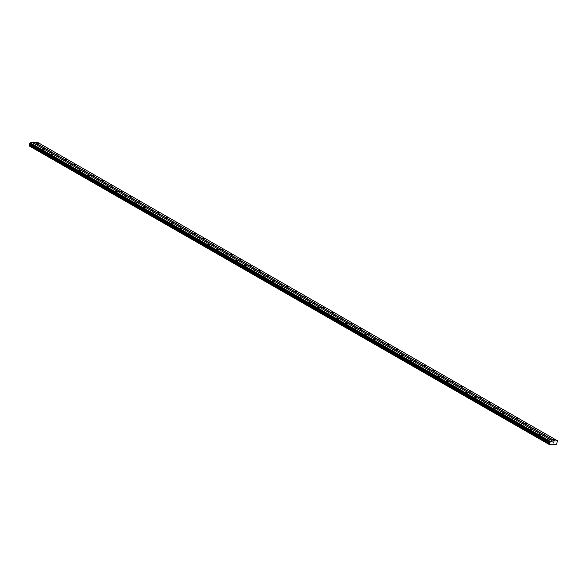 <?xml version="1.0" encoding="UTF-8"?>
<svg xmlns="http://www.w3.org/2000/svg" width="587" height="587" viewBox="0 0 587 587"><rect width="100%" height="100%" fill="white"/><g stroke="black" fill="none" stroke-linecap="round" stroke-linejoin="round"><path stroke-width="0.88" d="M34.325 144.006L33.378 143.925L34.325 144.006M43.533 149.289L42.58 149.208L43.533 149.289M52.735 154.572L51.781 154.491L52.735 154.572M61.936 159.855L60.989 159.774L61.936 159.855M71.144 165.138L70.191 165.057L71.144 165.138M80.346 170.421L79.392 170.333L80.346 170.421M89.554 175.704L88.6 175.616L89.554 175.704M98.755 180.987L97.802 180.899L98.755 180.987M107.957 186.27L107.003 186.182L107.957 186.27M117.165 191.553L116.211 191.465L117.165 191.553M126.366 196.836L125.413 196.748L126.366 196.836M135.568 202.119L134.614 202.031L135.568 202.119M144.776 207.402L143.822 207.314L144.776 207.402M153.977 212.685L153.024 212.597L153.977 212.685M163.179 217.968L162.232 217.88L163.179 217.968M172.387 223.251L171.433 223.163L172.387 223.251M181.588 228.534L180.635 228.446L181.588 228.534M190.79 233.817L189.843 233.729L190.79 233.817M199.998 239.1L199.044 239.012L199.998 239.1M209.199 244.383L208.246 244.295L209.199 244.383M218.401 249.666L217.454 249.578L218.401 249.666M227.609 254.949L226.655 254.861L227.609 254.949M236.81 260.232L235.857 260.144L236.81 260.232M246.019 265.515L245.065 265.427L246.019 265.515M255.22 270.798L254.266 270.71L255.22 270.798M264.421 276.081L263.468 275.993L264.421 276.081M273.63 281.364L272.676 281.276L273.63 281.364M282.831 286.647L281.877 286.559L282.831 286.647M292.033 291.93L291.079 291.842L292.033 291.93M301.241 297.213L300.287 297.125L301.241 297.213M310.442 302.496L309.488 302.408L310.442 302.496M319.644 307.779L318.697 307.691L319.644 307.779M328.852 313.062L327.898 312.974L328.852 313.062M338.053 318.345L337.099 318.257L338.053 318.345M347.255 323.628L346.308 323.54L347.255 323.628M356.463 328.911L355.509 328.823L356.463 328.911M365.664 334.194L364.71 334.106L365.664 334.194M374.873 339.477L373.919 339.389L374.873 339.477M384.074 344.76L383.12 344.672L384.074 344.76M393.275 350.043L392.321 349.955L393.275 350.043M402.484 355.326L401.53 355.238L402.484 355.326M411.685 360.609L410.731 360.521L411.685 360.609M420.886 365.892L419.932 365.804L420.886 365.892M430.095 371.175L429.141 371.087L430.095 371.175M439.296 376.458L438.342 376.37L439.296 376.458M448.497 381.741L447.551 381.653L448.497 381.741M457.706 387.024L456.752 386.936L457.706 387.024M466.907 392.307L465.953 392.219L466.907 392.307M476.108 397.59L475.162 397.502L476.108 397.59M485.317 402.873L484.363 402.785L485.317 402.873M494.518 408.156L493.564 408.068L494.518 408.156M503.719 413.439L502.773 413.351L503.719 413.439M512.928 418.722L511.974 418.634L512.928 418.722M522.129 424.005L521.175 423.917L522.129 424.005M531.338 429.288L530.384 429.2L531.338 429.288M540.539 434.571L539.585 434.483L540.539 434.571M549.74 439.854L548.786 439.766L549.74 439.854M38.749 143.683L37.795 143.602L38.749 143.683M47.951 148.966L46.997 148.885L47.951 148.966M57.159 154.249L56.205 154.168L57.159 154.249M66.36 159.532L65.406 159.444L66.36 159.532M75.562 164.815L74.615 164.727L75.562 164.815M84.77 170.098L83.816 170.01L84.77 170.098M93.971 175.381L93.017 175.293L93.971 175.381M103.173 180.664L102.226 180.576L103.173 180.664M112.381 185.947L111.427 185.859L112.381 185.947M121.582 191.23L120.629 191.142L121.582 191.23M130.791 196.513L129.837 196.425L130.791 196.513M139.992 201.796L139.038 201.708L139.992 201.796M149.193 207.079L148.24 206.991L149.193 207.079M158.402 212.362L157.448 212.274L158.402 212.362M167.603 217.645L166.649 217.557L167.603 217.645M176.804 222.928L175.851 222.84L176.804 222.928M186.013 228.211L185.059 228.123L186.013 228.211M195.214 233.494L194.26 233.406L195.214 233.494M204.415 238.777L203.469 238.689L204.415 238.777M213.624 244.06L212.67 243.972L213.624 244.06M222.825 249.343L221.871 249.255L222.825 249.343M232.026 254.626L231.08 254.538L232.026 254.626M241.235 259.909L240.281 259.821L241.235 259.909M250.436 265.192L249.482 265.104L250.436 265.192M259.645 270.475L258.691 270.387L259.645 270.475M268.846 275.758L267.892 275.67L268.846 275.758M278.047 281.041L277.093 280.953L278.047 281.041M287.256 286.324L286.302 286.236L287.256 286.324M296.457 291.607L295.503 291.519L296.457 291.607M305.658 296.89L304.704 296.802L305.658 296.89M314.867 302.173L313.913 302.085L314.867 302.173M324.068 307.456L323.114 307.368L324.068 307.456M333.269 312.739L332.315 312.651L333.269 312.739M342.478 318.022L341.524 317.934L342.478 318.022M351.679 323.305L350.725 323.217L351.679 323.305M360.88 328.588L359.934 328.5L360.88 328.588M370.089 333.871L369.135 333.783L370.089 333.871M379.29 339.154L378.336 339.066L379.29 339.154M388.491 344.437L387.545 344.349L388.491 344.437M397.7 349.72L396.746 349.632L397.7 349.72M406.901 355.003L405.947 354.915L406.901 355.003M416.11 360.286L415.156 360.198L416.11 360.286M425.311 365.569L424.357 365.481L425.311 365.569M434.512 370.852L433.558 370.764L434.512 370.852M443.721 376.135L442.767 376.047L443.721 376.135M452.922 381.418L451.968 381.33L452.922 381.418M462.123 386.701L461.169 386.613L462.123 386.701M471.332 391.984L470.378 391.896L471.332 391.984M480.533 397.267L479.579 397.179L480.533 397.267M489.734 402.55L488.788 402.462L489.734 402.55M498.943 407.833L497.989 407.745L498.943 407.833M508.144 413.116L507.19 413.028L508.144 413.116M517.345 418.399L516.399 418.311L517.345 418.399M526.554 423.682L525.6 423.594L526.554 423.682M535.755 428.965L534.801 428.877L535.755 428.965M544.963 434.248L544.01 434.16L544.963 434.248M554.165 439.531L553.211 439.443L554.165 439.531M553.629 442.451L553.812 443.053L553.952 442.385M553.071 443.104L553.152 442.723M553.071 442.488L553.453 442.422L553.042 443.038L553.453 442.422M549.542 444.55L550.195 441.307L557.489 440.771L556.608 444.205L549.615 444.711L29.533 146.119L549.615 444.711M557.489 440.771L37.473 142.289L32.872 142.729M552.727 441.123L32.711 142.634L30.172 142.817L29.379 145.737L549.381 444.212L29.372 145.73M554.84 441.072L34.824 142.59M550.195 441.307L30.172 142.817M549.909 441.6L29.893 143.111M549.814 442.07L29.798 143.58M550.07 442.693L30.054 144.204M550.114 442.847L30.098 144.365M549.982 443.229L29.959 144.74M549.821 443.405L29.805 144.916M549.505 443.713L29.489 145.224M549.366 444.168L29.35 145.679M554.95 440.962L34.934 142.472M549.836 442.304L29.82 143.822M550.07 443.06L30.047 144.578M549.894 443.31L29.878 144.82M549.447 443.787L29.431 145.297M549.549 444.608L29.533 146.119"/></g></svg>
